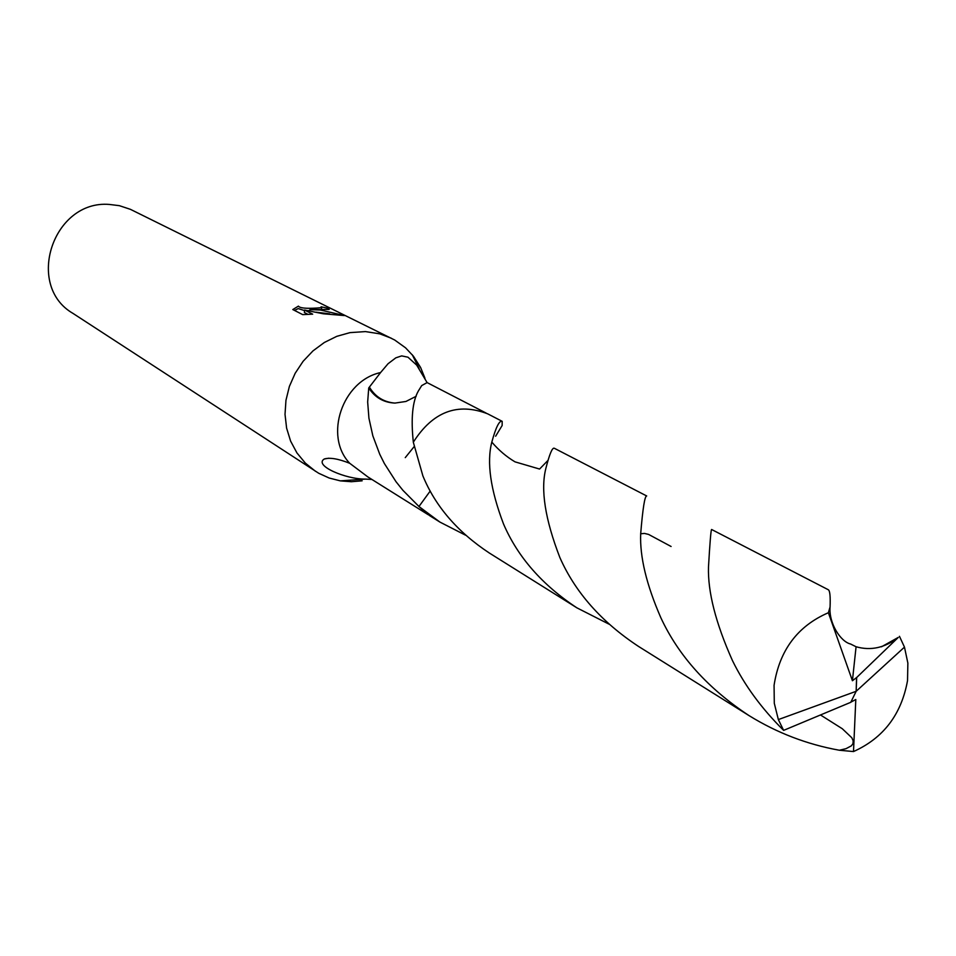 <?xml version="1.0" encoding="UTF-8"?>
<svg xmlns="http://www.w3.org/2000/svg" width="956" height="956" viewBox="0 0 956 956"><rect width="100%" height="100%" fill="white"/><g stroke="black" fill="none" stroke-linecap="round" stroke-linejoin="round"><path stroke-width="1.43" d="M298.415 306.123C299.754 308.047 305.789 308.704 316.484 308.071L321.682 307.641L321.096 306.816L328.207 308.322L329.211 309.421L309.899 309.66L320.391 310.019L344.507 315.576L323.224 313.783M424.966 378.265L420.604 367.486L413.422 356.194L405.547 347.817L394.697 340.013L130.422 209.34L119.357 205.671L109.366 204.441C53.094 199.744 24.689 285.593 73.015 313.413L318.742 473.28L329.175 478.024L340.324 480.868L351.378 481.716L362.133 480.82M391.315 338.221L379.807 333.847L365.467 331.589L349.992 332.628L336.823 336.321L324.335 342.487L312.971 350.9L303.124 361.284L295.177 373.27L289.381 386.415L285.964 400.277L285.019 414.354L286.609 428.133L290.624 441.146L296.946 452.941L305.334 463.098L315.48 471.284M323.224 313.771L304.582 310.055L312.684 314.166L302.694 314.62L292.811 309.553L298.415 306.135M465.572 535.205L439.903 522.072L418.943 506.513L430.212 491.037L418.955 506.501L402.918 490.32L395.987 481.669L384.384 463.541L379.747 454.267L372.84 435.828L368.92 418.166L367.666 402.01L368.729 387.945L380.572 372.565C342.344 380.775 323.63 436.163 349.741 463.302L367.809 476.889L428.216 514.722M380.572 372.565L388.064 363.722L395.832 357.831L401.675 355.895L407.961 357.197L416.685 365.12L427.105 382.603L421.692 385.591L418.322 391.052C412.478 401.4 410.817 418.441 413.327 442.186M371.872 479.446L365.431 479.099C345.964 479.362 313.472 465.536 324.275 459C329.808 457.315 338.293 458.749 349.741 463.302M304.546 310.58L298.224 308.585L294.508 310.413M328.111 309.517L328.207 308.322M309.804 310.963L309.899 309.66M329.641 313.843L315.946 312.17M309.828 310.616L307.952 310.628M308.083 314.416L304.402 312.54L304.582 310.055M369.518 387.323C375.385 396.919 383.858 402.165 394.936 403.085L405.918 401.472L416.123 396.31M368.729 387.945C374.931 397.517 383.667 402.56 394.936 403.085M405.26 457.637L414.079 446.703M608.9 624.101L576.934 607.861C542.148 584.893 517.674 556.918 503.501 523.936C490.476 489.627 486.58 462.346 491.814 442.09C495.925 427.165 499.379 420.246 502.187 421.333L502.151 425.504L495.638 436.211M881.456 646.818L898.293 637.401C884.945 647.821 870.868 650.94 856.062 646.746M898.293 637.401L856.684 677.505L856.158 691.296L778.351 719.581L774.288 703.269L774.073 685.285C779.51 650.223 797.615 626.037 828.386 612.724L830.071 606.976C830.489 596.401 829.904 590.653 828.314 589.756L711.599 529.481C710.953 529.827 709.926 542.303 708.492 566.92C707.727 591.836 715.686 623.001 732.38 660.417C744.401 685.117 761.49 708.444 783.621 730.372L850.78 702.302L856.158 691.296L904.472 647.116L899.465 636.314M904.472 647.116L907.865 663.094L907.531 680.6C901.424 714.431 883.428 738.08 853.505 751.559L839.38 750.245C807.067 744.425 776.941 732.87 748.99 715.578C707.954 688.487 678.581 655.888 660.859 617.767C646.447 584.69 639.719 556.691 640.687 533.759C642.779 508.329 644.798 495.734 646.71 495.973L554.241 448.221C552.281 447.48 549.509 454.136 545.924 468.165C540.415 489.4 545.063 519.204 559.869 557.551C575.261 592.326 601.444 621.938 638.429 646.364L748.99 715.578M491.814 442.09C498.614 450.097 506.345 456.693 515.021 461.856L539.578 469.049L547.668 460.72M778.351 719.581L783.621 730.372M502.187 421.333L487.608 413.805C457.482 402.261 432.721 411.725 413.315 442.21L422.875 475.861C435.339 506.25 457.47 531.954 489.281 552.986L576.934 607.861M820.846 715.196L842.308 728.747L851.796 737.733L853.17 740.816L852.967 743.649L851.366 745.847L846.012 748.668L839.38 750.245M418.943 506.513L429.579 515.607L439.903 522.072M856.684 677.505L852.417 680.732L856.074 646.746L850.553 644.009C840.455 641.631 828.697 623.061 830.071 606.976M850.864 702.146L855.799 699.517L853.505 751.559M856.576 677.457L856.158 691.296M852.417 680.732L828.386 612.724M365.431 479.099L340.324 480.868M321.682 307.641L321.539 309.421M419.098 368.43L412.227 354.712M486.15 413.088L427.093 382.591M328.816 458.199L324.275 458.988M640.675 533.759L644.535 533.436L648.586 534.416L671.088 546.485"/></g></svg>
